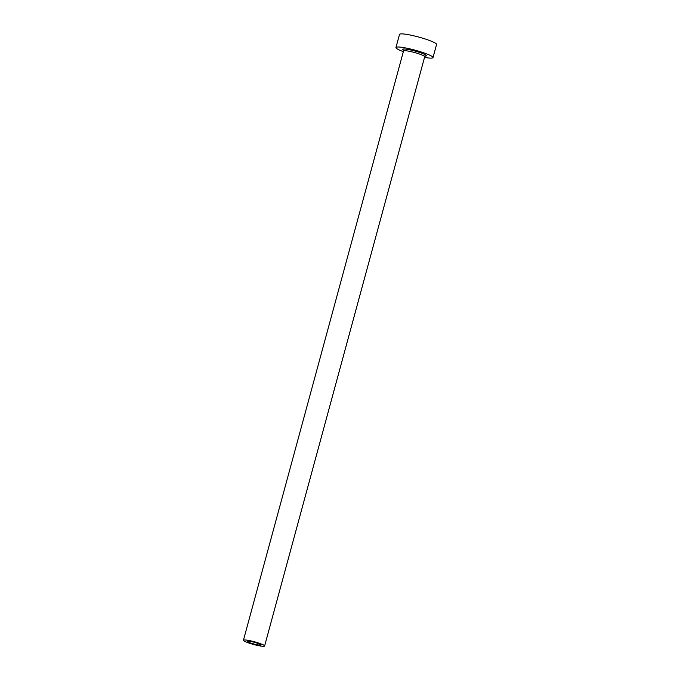 <?xml version="1.0" encoding="UTF-8"?>
<svg xmlns="http://www.w3.org/2000/svg" width="680" height="680" viewBox="0 0 680 680"><rect width="100%" height="100%" fill="white"/><g stroke="black" fill="none" stroke-linecap="round" stroke-linejoin="round"><path stroke-width="1.02" d="M259.938 644.292A6.859 0.884 -164.8 0 0 252.611 641.852A6.859 0.884 -164.8 0 0 247.401 641.325A6.859 0.884 -164.8 0 0 248.098 641.954A6.859 0.884 -164.8 0 0 255.433 644.394A6.859 0.884 -164.8 0 0 260.635 644.92A6.859 0.884 -164.8 0 0 259.938 644.292M244.545 641.248A10.973 1.411 -164.8 0 0 256.275 645.159A10.973 1.411 -164.8 0 0 264.605 646A10.973 1.411 -164.8 0 0 263.491 644.997A10.973 1.411 -164.8 0 0 251.761 641.096A10.973 1.411 -164.8 0 0 243.431 640.245A10.973 1.411 -164.8 0 0 244.545 641.248M424.524 57.401A19.201 2.474 -164.8 0 0 432.999 57.596A19.201 2.474 -164.8 0 0 431.052 55.836A19.201 2.474 -164.8 0 0 410.524 49.011A19.201 2.474 -164.8 0 0 395.947 47.532A19.201 2.474 -164.8 0 0 397.894 49.283A19.201 2.474 -164.8 0 0 403.35 51.646M432.999 57.596L436.568 44.472A19.201 2.474 -164.8 0 0 434.613 42.712A19.201 2.474 -164.8 0 0 414.094 35.887A19.201 2.474 -164.8 0 0 399.508 34.408L395.947 47.532M403.486 50.269A12.342 1.59 15.2 0 1 409.496 49.742A12.342 1.59 15.2 0 1 425.127 54.672A12.342 1.59 15.2 0 1 424.184 56.108M264.605 646L424.702 56.754A10.973 1.411 -164.8 0 0 423.589 55.752A10.973 1.411 -164.8 0 0 411.859 51.842A10.973 1.411 -164.8 0 0 403.529 51L403.376 50.082L404.115 50.566M243.431 640.245L403.529 51M424.125 56.066L425.298 56.041L424.702 56.754"/></g></svg>

